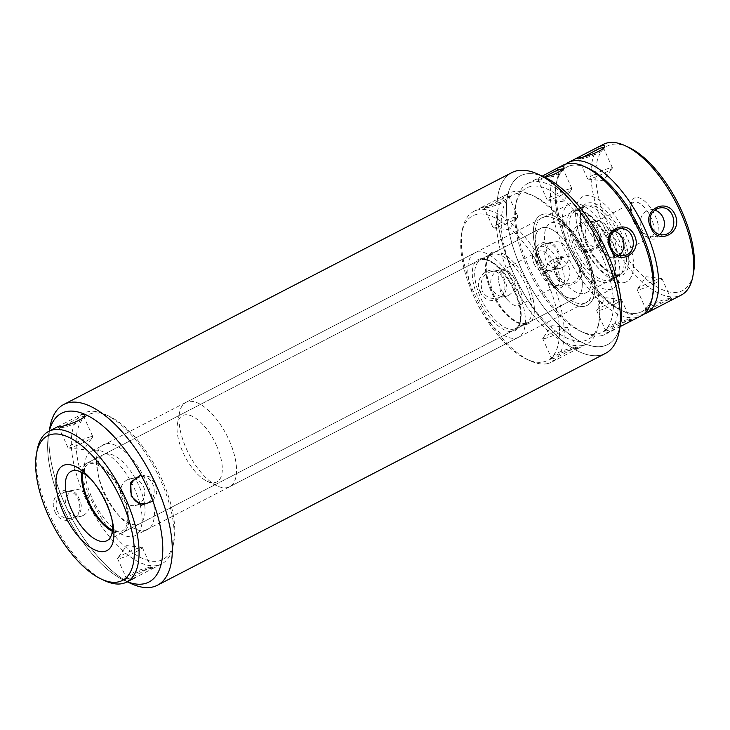 <?xml version="1.0" encoding="UTF-8"?>
<svg xmlns="http://www.w3.org/2000/svg" width="730" height="730" viewBox="0 0 730 730"><rect width="100%" height="100%" fill="white"/><g stroke="black" fill="none" stroke-linecap="round" stroke-linejoin="round"><path stroke-width="0.55" stroke-dasharray="3.65 2.74" d="M623.967 282.629A47.833 21.27 -117.4 0 0 628.521 240.882A47.833 21.27 -117.4 0 0 591.656 196.306A47.833 21.27 -117.4 0 0 577.092 225.953A47.833 21.27 -117.4 0 0 599.54 269.343A47.833 21.27 -117.4 0 0 623.967 282.629M588.033 168.201A81.431 36.208 -117.4 0 0 562.173 232.04A81.431 36.208 -117.4 0 0 637.591 313.097A81.431 36.208 -117.4 0 0 653.012 293.77M583.48 303.58A47.833 21.27 -117.4 0 0 591.537 273.485A47.833 21.27 -117.4 0 0 569.09 230.096A47.833 21.27 -117.4 0 0 536.212 245.043A47.833 21.27 -117.4 0 0 583.48 303.58M583.945 293.487A39.018 17.347 -117.4 0 0 586.053 292.757A39.018 17.347 -117.4 0 0 590.524 268.941A39.018 17.347 -117.4 0 0 572.211 233.554A39.018 17.347 -117.4 0 0 550.183 223.444A39.018 17.347 -117.4 0 0 551.597 263.858A39.018 17.347 -117.4 0 0 583.945 293.487M619.004 255.463A13.569 12.054 -101.3 0 1 614.459 257.544A13.569 12.054 -101.3 0 1 601.009 249.824A13.569 12.054 -101.3 0 1 606.302 231.93A13.569 12.054 -101.3 0 1 609.148 230.926A13.569 12.054 -101.3 0 1 614.021 231.072M616.339 276.734A39.018 17.347 -117.4 0 0 618.447 275.995A39.018 17.347 -117.4 0 0 615.919 233.372A39.018 17.347 -117.4 0 0 582.577 206.69A39.018 17.347 -117.4 0 0 578.105 230.498A39.018 17.347 -117.4 0 0 596.419 265.893A39.018 17.347 -117.4 0 0 616.339 276.734M632.07 320.525L630.875 320.37C625.218 320.908 605.343 327.66 604.668 331.84L606.584 332.935L620.071 326.638M628.84 319.53L630.309 319.302C630.784 318.253 605.982 333.446 605.526 330.389L605.608 329.65C606.238 325.808 623.739 319.968 628.84 319.53M597.104 334.048A81.431 36.208 -117.4 0 0 588.325 229.786A81.431 36.208 -117.4 0 0 515.617 205.678A81.431 36.208 -117.4 0 0 531.914 276.843A81.431 36.208 -117.4 0 0 580.596 331.247A81.431 36.208 -117.4 0 0 597.104 334.048M601.182 335.727A84.826 37.714 -117.4 0 0 605.754 334.139A84.826 37.714 -117.4 0 0 600.27 241.466A84.826 37.714 -117.4 0 0 527.781 183.467A84.826 37.714 -117.4 0 0 516.302 202.009A84.826 37.714 -117.4 0 0 533.274 276.132A84.826 37.714 -117.4 0 0 583.982 332.807A84.826 37.714 -117.4 0 0 601.182 335.727M562.876 165.308A84.826 37.714 -117.4 0 0 565.951 253.146A84.826 37.714 -117.4 0 0 636.268 317.577A84.826 37.714 -117.4 0 0 640.849 315.98M533.986 263.63C541.943 282.118 567.986 268.64 558.277 251.056C551.725 232.295 525.682 245.764 533.986 263.63M544.909 177.363L536.057 179.306L542.235 176.131M544.434 177.153L538.32 180.137L539.789 179.918C544.89 179.471 562.365 173.658 563.022 169.798L563.003 168.913M570.331 188.742A13.569 1.542 155.9 0 1 571.928 188.787A13.569 1.542 155.9 0 1 571.818 189.161A13.569 1.542 155.9 0 1 561.845 194.974A13.569 1.542 155.9 0 1 548.741 199.92A13.569 1.542 155.9 0 1 547.5 200.038A13.569 1.542 155.9 0 1 547.144 199.874A13.569 1.542 155.9 0 1 556.077 194.235A13.569 1.542 155.9 0 1 570.331 188.742M615.198 303.89A13.569 1.542 -24.1 0 0 621.476 299.574A13.569 1.542 -24.1 0 0 621.13 299.4A13.569 1.542 -24.1 0 0 619.889 299.528A13.569 1.542 -24.1 0 0 606.785 304.465A13.569 1.542 -24.1 0 0 596.811 310.286A13.569 1.542 -24.1 0 0 596.702 310.651A13.569 1.542 -24.1 0 0 615.198 303.89M536.103 262.782C533.539 253.191 536.45 246.859 544.836 243.765C558.806 240.106 565.485 268.175 550.146 270.383C543.95 271.195 539.269 268.658 536.103 262.782M562.328 267.518A13.569 12.054 78.7 0 0 568.223 251.202A13.569 12.054 78.7 0 0 554.17 241.904A13.569 12.054 78.7 0 0 546.031 260.793A13.569 12.054 78.7 0 0 559.481 268.521A13.569 12.054 78.7 0 0 562.328 267.518M229.147 440.309A47.505 21.124 62.6 0 1 229.603 486.764A47.505 21.124 62.6 0 1 217.412 486.016A47.505 21.124 62.6 0 1 189.006 454.279A47.505 21.124 62.6 0 1 179.507 412.769A47.505 21.124 62.6 0 1 185.94 402.385A47.505 21.124 62.6 0 1 229.147 440.309M612.443 241.959A47.505 21.124 62.6 0 1 612.89 288.423A47.505 21.124 62.6 0 1 572.302 255.938A47.505 21.124 62.6 0 1 569.227 204.044A47.505 21.124 62.6 0 1 612.443 241.959M633.567 221.446A19.509 8.678 -117.4 0 0 646.305 236.712A19.509 8.678 -117.4 0 0 651.315 237.022A19.509 8.678 -117.4 0 0 650.056 215.706A19.509 8.678 -117.4 0 0 633.385 202.365A19.509 8.678 -117.4 0 0 630.738 206.626A19.509 8.678 -117.4 0 0 633.567 221.446M634.735 220.35A22.904 10.184 -117.4 0 0 649.7 238.272A22.904 10.184 -117.4 0 0 654.089 213.616A22.904 10.184 -117.4 0 0 631.423 202.958A22.904 10.184 -117.4 0 0 634.735 220.35M612.47 256.942A19.509 8.678 -117.4 0 0 613.529 256.577A19.509 8.678 -117.4 0 0 612.26 235.261A19.509 8.678 -117.4 0 0 595.589 221.92A19.509 8.678 -117.4 0 0 593.143 232.779A19.509 8.678 -117.4 0 0 595.78 241A19.509 8.678 -117.4 0 0 603.245 252.306A19.509 8.678 -117.4 0 0 612.47 256.942M216.472 445.409A37.321 16.598 62.6 0 1 207.247 481.325A37.321 16.598 62.6 0 1 184.927 456.387A37.321 16.598 62.6 0 1 177.463 423.774A37.321 16.598 62.6 0 1 193.605 416.967A37.321 16.598 62.6 0 1 216.472 445.409M565.704 164.15A84.826 37.714 -117.4 0 0 556.789 181.058A84.826 37.714 -117.4 0 0 569.081 245.472A84.826 37.714 -117.4 0 0 624.469 311.856A84.826 37.714 -117.4 0 0 643.413 314.338M586.363 167.471A81.431 36.208 -117.4 0 0 556.105 184.726A81.431 36.208 -117.4 0 0 567.904 246.567A81.431 36.208 -117.4 0 0 621.084 310.296A81.431 36.208 -117.4 0 0 652.647 295.55M628.521 147.25A81.431 36.208 -117.4 0 0 608.391 225.607A81.431 36.208 -117.4 0 0 658.287 287.666A81.431 36.208 -117.4 0 0 693.5 272.819M603.363 144.357A84.826 37.714 -117.4 0 0 604.166 227.313A84.826 37.714 -117.4 0 0 681.336 295.029M598.18 230.653C601.401 240.097 598.883 246.357 590.634 249.432C574.446 253.52 569.811 225.05 585.323 222.814C590.971 222.102 595.26 224.721 598.18 230.653L598.773 230.105C592.222 211.335 566.17 224.822 574.473 242.679C582.43 261.167 608.473 247.689 598.773 230.105M586.519 239.841A13.569 12.054 78.7 0 0 599.969 247.57A13.569 12.054 78.7 0 0 608.108 228.672A13.569 12.054 78.7 0 0 594.658 220.944A13.569 12.054 78.7 0 0 586.519 239.841M647.729 309.748L646.023 309.438L646.096 308.69C646.88 303.863 670.751 297.603 670.779 298.342L670.797 298.351C671.345 297.575 653.003 308.206 647.729 309.748L647.072 311.984L655.02 308.644M655.686 282.939A13.569 1.542 -24.1 0 0 661.973 278.623A13.569 1.542 -24.1 0 0 661.626 278.449A13.569 1.542 -24.1 0 0 648.952 282.747A13.569 1.542 -24.1 0 0 637.299 289.335A13.569 1.542 -24.1 0 0 637.19 289.701A13.569 1.542 -24.1 0 0 638.786 289.746A13.569 1.542 -24.1 0 0 655.686 282.939M672.558 299.574L673.069 299.181C673.023 298.241 646.068 305.615 645.165 310.88L647.072 311.984M583.452 156.923L578.808 159.186L580.286 158.967C585.405 158.51 602.852 152.698 603.518 148.847L603.491 147.962M593.919 174.598A13.569 1.542 155.9 0 1 612.415 167.836A13.569 1.542 155.9 0 1 612.306 168.21A13.569 1.542 155.9 0 1 602.332 174.023A13.569 1.542 155.9 0 1 589.229 178.969A13.569 1.542 155.9 0 1 587.988 179.087A13.569 1.542 155.9 0 1 587.641 178.923A13.569 1.542 155.9 0 1 593.919 174.598M659.491 234.512A13.569 12.054 -101.3 0 1 654.947 236.593A13.569 12.054 -101.3 0 1 641.497 228.873A13.569 12.054 -101.3 0 1 646.789 210.979A13.569 12.054 -101.3 0 1 649.636 209.975A13.569 12.054 -101.3 0 1 654.509 210.121M543.476 214.155A50.771 22.575 62.6 0 1 593.636 276.278A50.771 22.575 62.6 0 1 558.742 292.146A50.771 22.575 62.6 0 1 534.917 246.092A50.771 22.575 62.6 0 1 543.476 214.155A50.771 22.575 62.6 0 1 593.636 276.278A50.771 22.575 62.6 0 1 558.742 292.146A50.771 22.575 62.6 0 1 534.917 246.092A50.771 22.575 62.6 0 1 543.476 214.155M525.527 174.032A95.01 42.24 62.6 0 1 544.79 177.308A95.01 42.24 62.6 0 0 525.527 174.032A95.01 42.24 62.6 0 0 535.774 295.677A95.01 42.24 62.6 0 0 620.6 323.81A95.01 42.24 62.6 0 1 535.774 295.677A95.01 42.24 62.6 0 1 525.527 174.032M542.846 227.605A39.018 17.347 62.6 0 1 575.194 257.243A39.018 17.347 62.6 0 1 576.609 297.648A39.018 17.347 62.6 0 1 554.581 287.547A39.018 17.347 62.6 0 1 536.267 252.151A39.018 17.347 62.6 0 1 540.738 228.335A39.018 17.347 62.6 0 1 542.846 227.605A39.018 17.347 62.6 0 1 575.194 257.243A39.018 17.347 62.6 0 1 576.609 297.648A39.018 17.347 62.6 0 1 554.581 287.547A39.018 17.347 62.6 0 1 536.267 252.151A39.018 17.347 62.6 0 1 540.738 228.335A39.018 17.347 62.6 0 1 542.846 227.605M89.37 462.263A39.018 17.347 62.6 0 1 121.718 491.901A39.018 17.347 62.6 0 1 123.133 532.307A39.018 17.347 62.6 0 1 112.356 531.321A39.018 17.347 62.6 0 0 123.133 532.307A39.018 17.347 62.6 0 0 121.718 491.901A39.018 17.347 62.6 0 0 89.37 462.263A39.018 17.347 62.6 0 0 87.262 462.993A39.018 17.347 62.6 0 1 89.37 462.263M81.842 472.356A39.018 17.347 62.6 0 1 87.262 462.993A39.018 17.347 62.6 0 0 81.842 472.356M127.285 581.728A95.01 42.24 62.6 0 1 124.474 580.533A95.01 42.24 62.6 0 1 67.68 517.059A95.01 42.24 62.6 0 1 48.673 434.04A95.01 42.24 62.6 0 1 49.311 431.056A95.01 42.24 62.6 0 0 48.673 434.04L49.211 431.111L48.673 434.04A95.01 42.24 62.6 0 0 67.68 517.059A95.01 42.24 62.6 0 0 124.474 580.533L127.184 581.783L124.474 580.533A95.01 42.24 62.6 0 0 127.285 581.728M605.453 353.402A101.789 45.26 62.6 0 1 518.473 283.797A101.789 45.26 62.6 0 1 511.885 172.59A101.789 45.26 62.6 0 0 518.473 283.797A101.789 45.26 62.6 0 0 605.453 353.402M131.254 583.662A101.789 45.26 62.6 0 1 70.399 515.654A101.789 45.26 62.6 0 1 50.032 426.703A101.789 45.26 62.6 0 0 70.399 515.654A101.789 45.26 62.6 0 0 131.254 583.662M144.85 530.555A47.833 21.27 -117.4 0 0 149.404 488.808A47.833 21.27 -117.4 0 0 112.539 444.232A47.833 21.27 -117.4 0 0 97.975 473.88A47.833 21.27 -117.4 0 0 120.423 517.269A47.833 21.27 -117.4 0 0 144.85 530.555M158.474 561.023A81.431 36.208 -117.4 0 0 173.895 541.697A81.431 36.208 -117.4 0 0 157.598 470.531A81.431 36.208 -117.4 0 0 108.916 416.127A81.431 36.208 -117.4 0 0 83.056 479.966A81.431 36.208 -117.4 0 0 158.474 561.023M111.845 519.003A39.018 17.347 -117.4 0 0 111.407 516.867A39.018 17.347 -117.4 0 0 93.093 481.481A39.018 17.347 -117.4 0 0 91.606 479.893M127.184 479.856A13.569 12.054 -101.3 0 1 130.031 478.853A13.569 12.054 -101.3 0 1 144.513 489.803A13.569 12.054 -101.3 0 1 135.342 505.47A13.569 12.054 -101.3 0 1 121.892 497.75A13.569 12.054 -101.3 0 1 127.184 479.856M140.863 474.746L149.404 476.772L155.481 483.643L156.758 492.914L152.917 501.227M135.342 505.47L144.677 503.609C160.208 501.355 155.536 472.894 139.366 476.991L130.031 478.853M137.222 524.66A39.018 17.347 -117.4 0 0 139.33 523.921A39.018 17.347 -117.4 0 0 136.802 481.298A39.018 17.347 -117.4 0 0 103.459 454.617A39.018 17.347 -117.4 0 0 98.988 478.424A39.018 17.347 -117.4 0 0 117.302 513.82A39.018 17.347 -117.4 0 0 137.222 524.66M151.758 568.296C146.091 568.834 126.217 575.587 125.551 579.766L127.458 580.861L135.415 577.53L152.953 568.451L151.758 568.296M149.714 567.456L151.192 567.228C151.667 566.179 126.865 581.372 126.409 578.315L126.482 577.576C127.12 573.734 144.622 567.894 149.714 567.456M37.184 449.935A84.826 37.714 -117.4 0 0 54.157 524.058A84.826 37.714 -117.4 0 0 104.864 580.733M157.151 565.504A84.826 37.714 -117.4 0 0 161.722 563.907A84.826 37.714 -117.4 0 0 173.211 545.365A84.826 37.714 -117.4 0 0 156.238 471.233A84.826 37.714 -117.4 0 0 105.531 414.567A84.826 37.714 -117.4 0 0 83.758 413.235A84.826 37.714 -117.4 0 0 86.834 501.072A84.826 37.714 -117.4 0 0 157.151 565.504M54.869 511.557C62.826 530.044 88.868 516.566 79.159 498.982C72.608 480.221 46.565 493.69 54.869 511.557M57.442 426.849L74.98 417.77C81.952 414.175 85.237 413.426 84.844 415.534M60.672 427.844C65.773 427.397 83.247 421.584 83.904 417.724L83.977 416.985C83.521 413.928 58.747 429.112 59.203 428.063L60.672 427.844L58.637 427.004M91.213 436.677A13.569 1.542 155.9 0 1 92.81 436.713A13.569 1.542 155.9 0 1 92.701 437.087A13.569 1.542 155.9 0 1 82.727 442.9A13.569 1.542 155.9 0 1 69.624 447.846A13.569 1.542 155.9 0 1 68.374 447.964A13.569 1.542 155.9 0 1 68.027 447.8A13.569 1.542 155.9 0 1 76.96 442.161A13.569 1.542 155.9 0 1 91.213 436.677M136.081 551.816A13.569 1.542 -24.1 0 0 142.359 547.5A13.569 1.542 -24.1 0 0 142.012 547.327A13.569 1.542 -24.1 0 0 140.771 547.454A13.569 1.542 -24.1 0 0 127.668 552.391A13.569 1.542 -24.1 0 0 117.694 558.213A13.569 1.542 -24.1 0 0 117.585 558.578A13.569 1.542 -24.1 0 0 136.081 551.816M56.986 510.708C54.422 501.127 57.332 494.785 65.718 491.692C79.689 488.042 86.368 516.101 71.029 518.309C64.833 519.121 60.152 516.585 56.986 510.708M83.211 515.444A13.569 12.054 78.7 0 0 89.106 499.128A13.569 12.054 78.7 0 0 75.053 489.83A13.569 12.054 78.7 0 0 66.914 508.719A13.569 12.054 78.7 0 0 80.364 516.448A13.569 12.054 78.7 0 0 83.211 515.444M94.024 450.373A47.505 21.124 62.6 0 1 133.407 486.454A47.505 21.124 62.6 0 1 135.123 535.647A47.505 21.124 62.6 0 1 122.932 534.898A47.505 21.124 62.6 0 1 94.535 503.162A47.505 21.124 62.6 0 1 85.027 461.652A47.505 21.124 62.6 0 1 91.46 451.268A47.505 21.124 62.6 0 1 94.024 450.373M477.32 252.032A47.505 21.124 62.6 0 1 516.703 288.113A47.505 21.124 62.6 0 1 518.419 337.306A47.505 21.124 62.6 0 1 477.831 304.821A47.505 21.124 62.6 0 1 474.755 252.927A47.505 21.124 62.6 0 1 477.32 252.032M555.786 286.269A19.509 8.678 -117.4 0 0 556.844 285.904A19.509 8.678 -117.4 0 0 555.576 264.588A19.509 8.678 -117.4 0 0 538.904 251.248A19.509 8.678 -117.4 0 0 536.267 255.518A19.509 8.678 -117.4 0 0 540.173 272.564A19.509 8.678 -117.4 0 0 551.834 285.603A19.509 8.678 -117.4 0 0 555.786 286.269M559.864 287.958A22.904 10.184 -117.4 0 0 557.392 258.63A22.904 10.184 -117.4 0 0 536.942 251.85A22.904 10.184 -117.4 0 0 541.532 271.861A22.904 10.184 -117.4 0 0 555.22 287.164A22.904 10.184 -117.4 0 0 559.864 287.958M518.866 286.379A19.509 8.678 -117.4 0 0 501.118 270.803A19.509 8.678 -117.4 0 0 498.672 281.661A19.509 8.678 -117.4 0 0 508.773 301.189A19.509 8.678 -117.4 0 0 517.999 305.824A19.509 8.678 -117.4 0 0 519.048 305.459A19.509 8.678 -117.4 0 0 518.866 286.379M82.937 472.949A37.321 16.598 62.6 0 1 82.992 472.657A37.321 16.598 62.6 0 1 90.055 463.796A37.321 16.598 62.6 0 1 124.62 500.953A37.321 16.598 62.6 0 1 112.767 530.208A37.321 16.598 62.6 0 1 112.511 530.089M547.199 363.668A84.826 37.714 -117.4 0 0 551.77 362.071A84.826 37.714 -117.4 0 0 546.286 269.406A84.826 37.714 -117.4 0 0 473.797 211.399A84.826 37.714 -117.4 0 0 462.309 229.941A84.826 37.714 -117.4 0 0 479.291 304.072A84.826 37.714 -117.4 0 0 529.998 360.739A84.826 37.714 -117.4 0 0 547.199 363.668M543.12 361.989A81.431 36.208 -117.4 0 0 534.342 257.726A81.431 36.208 -117.4 0 0 461.634 233.609A81.431 36.208 -117.4 0 0 477.931 304.775A81.431 36.208 -117.4 0 0 526.613 359.178A81.431 36.208 -117.4 0 0 543.12 361.989M583.608 341.038A81.431 36.208 -117.4 0 0 599.029 321.702A81.431 36.208 -117.4 0 0 582.732 250.545A81.431 36.208 -117.4 0 0 534.05 196.133A81.431 36.208 -117.4 0 0 508.189 259.971A81.431 36.208 -117.4 0 0 583.608 341.038M582.284 345.509A84.826 37.714 -117.4 0 0 586.856 343.921A84.826 37.714 -117.4 0 0 598.345 325.37A84.826 37.714 -117.4 0 0 581.372 251.248A84.826 37.714 -117.4 0 0 530.664 194.572A84.826 37.714 -117.4 0 0 508.892 193.24A84.826 37.714 -117.4 0 0 511.958 281.077A84.826 37.714 -117.4 0 0 582.284 345.509M574.848 347.462L576.326 347.243C576.8 346.184 551.999 361.377 551.542 358.32L551.615 357.581C552.254 353.749 569.756 347.909 574.848 347.462L576.892 348.301C571.225 348.849 551.351 355.592 550.685 359.771L552.592 360.875L560.54 357.536L578.087 348.456L576.892 348.301M544.306 338.638A13.569 1.542 -24.1 0 0 558.569 333.145A13.569 1.542 -24.1 0 0 567.493 327.505A13.569 1.542 -24.1 0 0 567.146 327.341A13.569 1.542 -24.1 0 0 565.905 327.46A13.569 1.542 -24.1 0 0 552.802 332.405A13.569 1.542 -24.1 0 0 542.828 338.218A13.569 1.542 -24.1 0 0 542.718 338.592A13.569 1.542 -24.1 0 0 544.306 338.638M556.944 275.776C559.883 281.716 564.171 284.326 569.811 283.614C585.341 281.36 580.66 252.909 564.5 256.996C556.251 260.081 553.732 266.34 556.944 275.776L556.36 276.323C546.651 258.739 572.703 245.262 580.66 263.749C588.964 281.616 562.912 295.093 556.36 276.323M552.309 259.862A13.569 12.054 -101.3 0 1 555.165 258.858A13.569 12.054 -101.3 0 1 569.646 269.808A13.569 12.054 -101.3 0 1 560.476 285.485A13.569 12.054 -101.3 0 1 547.025 277.756A13.569 12.054 -101.3 0 1 552.309 259.862M480.002 291.562C487.959 310.058 514.002 296.572 504.293 278.997C497.741 260.227 471.699 273.704 480.002 291.562L482.119 290.713C479.555 281.132 482.466 274.79 490.843 271.697C504.822 268.047 511.502 296.115 496.163 298.315C489.967 299.127 485.286 296.599 482.119 290.713M483.771 207.01L482.576 206.855L500.114 197.784C507.085 194.18 510.37 193.432 509.969 195.54C509.303 199.728 489.428 206.471 483.771 207.01L485.806 207.849C490.925 207.402 508.381 201.58 509.038 197.73L509.111 196.99C508.655 193.934 483.88 209.118 484.337 208.077L485.806 207.849M508.345 295.449A13.569 12.054 78.7 0 0 514.239 279.143A13.569 12.054 78.7 0 0 500.187 269.835A13.569 12.054 78.7 0 0 492.038 288.733A13.569 12.054 78.7 0 0 505.498 296.453A13.569 12.054 78.7 0 0 508.345 295.449M499.448 223.489A13.569 1.542 155.9 0 1 517.944 216.728A13.569 1.542 155.9 0 1 517.835 217.093A13.569 1.542 155.9 0 1 507.861 222.915A13.569 1.542 155.9 0 1 494.758 227.851A13.569 1.542 155.9 0 1 493.507 227.979A13.569 1.542 155.9 0 1 493.161 227.806A13.569 1.542 155.9 0 1 499.448 223.489M539.789 179.918L537.755 179.078M609.085 242.634A40.041 17.803 62.6 0 1 596.118 279.471A40.041 17.803 62.6 0 1 567.986 216.582A40.041 17.803 62.6 0 1 609.085 242.634M586.537 242.844A40.041 17.803 -117.4 0 0 627.636 268.896A40.041 17.803 -117.4 0 0 599.503 206.006A40.041 17.803 -117.4 0 0 586.537 242.844M585.953 243.391A38.343 17.046 -117.4 0 0 620.828 273.996A38.343 17.046 -117.4 0 0 618.346 232.113A38.343 17.046 -117.4 0 0 585.588 205.896A38.343 17.046 -117.4 0 0 585.953 243.391M609.669 242.086A38.343 17.046 62.6 0 1 610.034 279.581A38.343 17.046 62.6 0 1 575.158 248.976A38.343 17.046 62.6 0 1 574.793 211.481A38.343 17.046 62.6 0 1 609.669 242.086M580.286 158.967L578.242 158.127M480.349 258.803A40.041 17.803 62.6 0 1 520.317 310.159A40.041 17.803 62.6 0 1 489.1 316.391A40.041 17.803 62.6 0 1 480.349 258.803M526.33 324.448A40.041 17.803 -117.4 0 0 517.57 266.861A40.041 17.803 -117.4 0 0 486.353 273.093A40.041 17.803 -117.4 0 0 526.33 324.448M524.286 323.6A38.343 17.046 -117.4 0 0 526.357 322.888A38.343 17.046 -117.4 0 0 523.875 280.995A38.343 17.046 -117.4 0 0 491.117 254.779A38.343 17.046 -117.4 0 0 492.504 294.482A38.343 17.046 -117.4 0 0 524.286 323.6M482.384 259.643A38.343 17.046 62.6 0 1 514.166 288.77A38.343 17.046 62.6 0 1 515.562 328.473A38.343 17.046 62.6 0 1 513.491 329.193A38.343 17.046 62.6 0 1 481.709 300.066A38.343 17.046 62.6 0 1 480.313 260.364A38.343 17.046 62.6 0 1 482.384 259.643M572.211 233.554L569.09 230.096M590.524 268.941L591.537 273.485M614.459 257.544L623.794 255.682M609.148 230.926L618.483 229.065M582.577 206.69L550.183 223.444M618.447 275.995L586.053 292.757M604.668 331.84L605.608 329.65M632.572 320.132L630.282 319.311M605.754 334.139L614.532 329.595M527.781 183.467L536.559 178.923M571.928 188.787L563.095 169.059M547.144 199.874L538.32 180.137L536.057 179.315M580.596 331.247L583.982 332.807M515.617 205.678L516.302 202.009M621.13 299.4L605.781 297.712L596.811 310.286M596.702 310.651L605.526 330.389M621.476 299.574L630.309 319.302M554.17 241.904L544.836 243.765M559.481 268.521L550.146 270.383M563.952 167.608L563.022 169.798M547.5 200.038L562.848 201.726L571.818 189.161M596.419 265.893L599.54 269.343M578.105 230.498L577.092 225.953M229.603 486.764L612.89 288.423M185.94 402.385L569.227 204.044M646.305 236.712L649.7 238.272M630.738 206.626L631.423 202.958M593.143 232.779L595.233 244.076L603.245 252.306M613.529 256.577L651.315 237.022M595.589 221.92L633.385 202.365M207.247 481.325L217.412 486.016M177.463 423.774L179.507 412.769M621.084 310.296L624.469 311.856M556.105 184.726L556.789 181.058M620.828 273.996C618.885 275.073 616.266 274.982 612.954 273.732L605.489 269.051C598.107 262.727 591.857 253.994 586.737 242.853C581.427 230.479 579.602 220.35 581.262 212.476L582.932 208.369L585.588 205.896L574.793 211.481C576.736 210.404 579.355 210.495 582.668 211.746L590.132 216.427C597.514 222.75 603.765 231.483 608.884 242.625C616.521 262.453 616.905 274.772 610.034 279.581L620.828 273.996M594.658 220.944L585.323 222.814M599.969 247.57L590.634 249.432M637.19 289.701L646.023 309.438M661.973 278.623L670.779 298.351L673.069 299.181M645.165 310.88L646.096 308.699M661.626 278.449L646.269 276.761L637.299 289.335M612.415 167.836L603.591 148.108M587.641 178.923L578.808 159.186M576.545 158.364L578.835 159.186M604.449 146.657L603.509 148.838M587.988 179.087L603.336 180.775L612.306 168.21M654.947 236.593L664.282 234.732M649.636 209.975L658.971 208.114M554.581 287.547L558.742 292.146L554.581 287.547M536.267 252.151L534.917 246.092L536.267 252.151M540.738 228.335L87.262 462.993L540.738 228.335M576.609 297.648L123.133 532.307L576.609 297.648M93.093 481.481L89.972 478.022M111.407 516.867L112.42 521.412M103.459 454.617L71.066 471.37M139.33 523.921L106.936 540.684M125.551 579.766L126.491 577.576M153.455 568.059L151.165 567.237M152.953 568.451L161.722 563.907M74.98 417.77L83.758 413.235M92.81 436.713L83.977 416.985M68.027 447.8L59.203 428.063L56.94 427.242M142.012 547.327L126.664 545.639L117.694 558.213M117.585 558.578L126.409 578.315M142.359 547.5L151.192 567.228M75.053 489.83L65.718 491.692M80.364 516.448L71.029 518.309M84.835 415.534L83.904 417.724M68.374 447.964L83.731 449.653L92.701 437.087M108.916 416.127L105.531 414.567M173.895 541.697L173.211 545.365M117.302 513.82L120.423 517.269M98.988 478.424L97.975 473.88M135.123 535.647L518.419 337.306M91.46 451.268L474.755 252.927M551.834 285.603L555.22 287.164M536.267 255.518L536.942 251.85M498.672 281.661L500.762 292.958L508.773 301.189M519.048 305.459L556.844 285.904M501.118 270.803L538.904 251.248M112.767 530.208L122.932 534.898M82.992 472.657L85.027 461.652M526.613 359.178L529.998 360.739M461.634 233.609L462.309 229.941M534.05 196.133L530.664 194.572M599.029 321.702L598.345 325.37M526.357 322.888L524.642 323.481C521.612 323.299 520.955 325.197 511 317.924C499.795 309.173 487.458 286.808 486.289 270.164C485.897 261.678 487.503 256.549 491.117 254.779L482.028 259.771C485.642 259.004 490.314 260.957 496.044 265.638C502.368 271.122 507.925 278.568 512.734 287.976C522.37 306.244 522.507 326.064 515.562 328.473L526.357 322.888M542.718 338.592L551.542 358.32M567.493 327.505L576.326 347.243M550.685 359.771L551.625 357.581M578.589 348.064L576.298 347.243M560.476 285.485L569.811 283.614M555.165 258.858L564.5 256.996M567.146 327.341L551.798 325.653L542.828 338.218M551.77 362.071L560.54 357.536M578.087 348.456L586.856 343.921M473.797 211.399L482.576 206.855M500.114 197.784L508.892 193.24M482.074 207.247L484.355 208.077L493.161 227.806M509.969 195.54L509.038 197.73M500.187 269.835L490.843 271.697M505.498 296.453L496.163 298.315M493.507 227.979L508.865 229.667L517.835 217.093M517.944 216.728L509.111 196.99"/><path stroke-width="1.09" d="M620.071 326.638L640.849 315.98A84.826 37.714 -117.4 0 0 652.328 297.438L653.012 293.77A81.431 36.208 -117.4 0 0 636.715 222.604A81.431 36.208 -117.4 0 0 588.033 168.201L584.648 166.641A84.826 37.714 -117.4 0 0 562.876 165.308L554.097 169.844C561.069 166.248 564.354 165.5 563.962 167.608C561.379 171.231 555.028 174.488 544.909 177.363M614.021 231.072A13.569 12.054 -101.3 0 1 623.612 241.803A13.569 12.054 -101.3 0 1 619.004 255.463M610.344 248.382C600.635 230.808 626.687 217.33 634.644 235.817C642.947 253.675 616.905 267.153 610.344 248.382M610.937 247.844C613.866 253.785 618.155 256.394 623.794 255.682C639.325 253.429 634.653 224.968 618.483 229.065C610.234 232.14 607.716 238.4 610.937 247.844M652.328 297.438A84.826 37.714 -117.4 0 0 635.356 223.307A84.826 37.714 -117.4 0 0 584.648 166.641M542.235 176.131L554.097 169.844M563.003 168.913C559.919 168.867 553.723 171.614 544.434 177.153M643.413 314.338A84.826 37.714 -117.4 0 0 646.242 313.188A84.826 37.714 -117.4 0 0 640.758 220.515A84.826 37.714 -117.4 0 0 568.278 162.507A84.826 37.714 -117.4 0 0 565.704 164.15M652.647 295.55A81.431 36.208 -117.4 0 0 636.715 222.604A81.431 36.208 -117.4 0 0 586.363 167.471M646.242 313.188L681.336 295.029A84.826 37.714 -117.4 0 0 692.816 276.488L693.5 272.819A81.431 36.208 -117.4 0 0 677.203 201.653A81.431 36.208 -117.4 0 0 628.521 147.25L625.135 145.69A84.826 37.714 -117.4 0 0 603.363 144.357L594.585 148.893C601.557 145.297 604.841 144.549 604.449 146.657C603.774 150.836 583.9 157.58 578.242 158.127L577.047 157.972L594.585 148.893M692.816 276.488A84.826 37.714 -117.4 0 0 675.843 202.356A84.826 37.714 -117.4 0 0 625.135 145.69M650.841 227.431C641.132 209.857 667.174 196.379 675.131 214.866C683.435 232.724 657.392 246.202 650.841 227.431L651.425 226.893C654.354 232.824 658.642 235.443 664.282 234.732C679.812 232.478 675.14 204.017 658.971 208.114C650.722 211.189 648.203 217.449 651.425 226.893M603.491 147.962C602.414 146.018 590.579 153.41 583.452 156.923M654.509 210.121A13.569 12.054 -101.3 0 1 664.108 220.852A13.569 12.054 -101.3 0 1 659.491 234.512M544.79 177.308A95.01 42.24 62.6 0 1 601.584 240.781A95.01 42.24 62.6 0 1 620.6 323.81L619.241 331.146A101.789 45.26 62.6 0 1 605.453 353.402A101.789 45.26 62.6 0 0 619.241 331.146A101.789 45.26 62.6 0 0 598.874 242.187A101.789 45.26 62.6 0 0 538.019 174.187A101.789 45.26 62.6 0 1 598.874 242.187A101.789 45.26 62.6 0 1 619.241 331.146L620.6 323.81A95.01 42.24 62.6 0 0 601.584 240.781A95.01 42.24 62.6 0 0 544.79 177.308L538.019 174.187A101.789 45.26 62.6 0 0 517.378 170.674A101.789 45.26 62.6 0 1 538.019 174.187L544.79 177.308M112.356 531.321A39.018 17.347 62.6 0 1 81.842 472.356A39.018 17.347 62.6 0 0 112.356 531.321M66.658 411.492A95.01 42.24 62.6 0 1 153.857 503.8A95.01 42.24 62.6 0 1 127.285 581.728A95.01 42.24 62.6 0 0 153.857 503.8A95.01 42.24 62.6 0 0 66.658 411.492A95.01 42.24 62.6 0 0 49.311 431.056A95.01 42.24 62.6 0 1 66.658 411.492M511.885 172.59A101.789 45.26 62.6 0 1 517.378 170.674A101.789 45.26 62.6 0 0 511.885 172.59L63.811 404.447A101.789 45.26 62.6 0 1 69.304 402.54A101.789 45.26 62.6 0 1 153.692 479.856A101.789 45.26 62.6 0 1 157.379 585.259A101.789 45.26 62.6 0 1 131.254 583.662A101.789 45.26 62.6 0 0 157.379 585.259L605.453 353.402L157.379 585.259A101.789 45.26 62.6 0 0 153.692 479.856A101.789 45.26 62.6 0 0 69.304 402.54A101.789 45.26 62.6 0 0 63.811 404.447L511.885 172.59M50.032 426.703A101.789 45.26 62.6 0 1 63.811 404.447A101.789 45.26 62.6 0 0 50.032 426.703L49.211 431.111L50.032 426.703M104.363 551.506A47.833 21.27 -117.4 0 0 112.42 521.412A47.833 21.27 -117.4 0 0 89.972 478.022A47.833 21.27 -117.4 0 0 57.095 492.969A47.833 21.27 -117.4 0 0 104.363 551.506M91.606 479.893A39.018 17.347 -117.4 0 0 71.066 471.37A39.018 17.347 -117.4 0 0 72.48 511.785A39.018 17.347 -117.4 0 0 104.828 541.414A39.018 17.347 -117.4 0 0 106.936 540.684A39.018 17.347 -117.4 0 0 111.845 519.003M152.917 501.227L141.082 505.279L131.227 496.318L130.725 482.311L140.863 474.746M139.366 476.991C131.117 480.066 128.599 486.326 131.82 495.77C134.749 501.711 139.038 504.32 144.677 503.609M117.986 581.974A81.431 36.208 -117.4 0 0 109.208 477.712A81.431 36.208 -117.4 0 0 36.5 453.604A81.431 36.208 -117.4 0 0 52.797 524.77A81.431 36.208 -117.4 0 0 101.479 579.173A81.431 36.208 -117.4 0 0 117.986 581.974M101.479 579.173L104.864 580.733A84.826 37.714 -117.4 0 0 122.065 583.662A84.826 37.714 -117.4 0 0 126.637 582.065A84.826 37.714 -117.4 0 0 121.153 489.392A84.826 37.714 -117.4 0 0 48.664 431.393A84.826 37.714 -117.4 0 0 37.184 449.935L36.5 453.604M84.844 415.534C84.169 419.713 64.295 426.466 58.637 427.004L57.442 426.849L48.664 431.393M112.511 530.089A37.321 16.598 62.6 0 1 82.937 472.949M568.278 162.507L577.047 157.972M127.184 581.783L131.254 583.662L127.184 581.783M126.637 582.065L135.415 577.53"/></g></svg>
